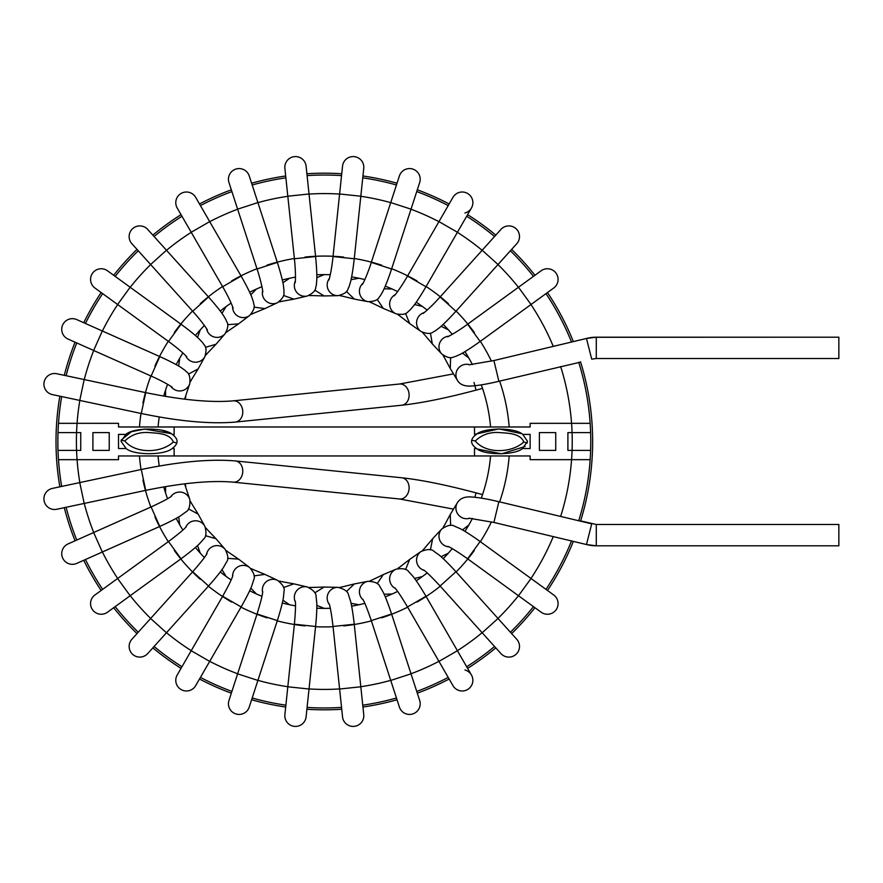 <?xml version="1.0" encoding="UTF-8"?>
<svg xmlns="http://www.w3.org/2000/svg" width="883" height="883" viewBox="0 0 883 883"><rect width="100%" height="100%" fill="white"/><g stroke="black" fill="none" stroke-linecap="round" stroke-linejoin="round"><path stroke-width="1.32" d="M341.544 707.404A266.456 266.456 0 0 1 324.315 707.956A266.456 266.456 0 0 0 341.544 707.404A266.456 266.456 0 0 1 307.096 707.404M285.882 705.175A266.456 266.456 0 0 1 252.185 698.011M231.909 691.422A266.456 266.456 0 0 1 200.43 677.404M181.964 666.742A266.456 266.456 0 0 1 154.095 646.488M138.245 632.228A266.456 266.456 0 0 1 115.187 606.621M102.66 589.369A266.456 266.456 0 0 1 85.43 559.535M76.755 540.054A266.456 266.456 0 0 1 66.115 507.284M61.678 486.423A266.456 266.456 0 0 1 61.678 396.577M158.057 455.959A166.887 166.887 0 0 0 159.249 466.036M163.73 486.897A166.887 166.887 0 0 0 167.56 498.74M176.181 518.354A166.887 166.887 0 0 0 182.88 530.076M195.397 547.471A166.887 166.887 0 0 0 204.392 557.548M220.253 571.963A166.887 166.887 0 0 0 231.136 579.943M249.646 590.749A166.887 166.887 0 0 0 261.964 596.301M282.317 603.012A166.887 166.887 0 0 0 295.507 605.881M316.809 608.21A166.887 166.887 0 0 0 330.308 608.277A166.887 166.887 0 0 1 324.315 608.387M490.573 426.986A166.887 166.887 0 0 0 481.301 384.867A166.887 166.887 0 0 1 490.573 426.986M472.416 364.569A166.887 166.887 0 0 0 464.944 351.644A166.887 166.887 0 0 1 472.416 364.569M452.273 334.359A166.887 166.887 0 0 0 443.189 324.37A166.887 166.887 0 0 1 452.273 334.359M427.195 310.099A166.887 166.887 0 0 0 416.235 302.207A166.887 166.887 0 0 1 427.195 310.099M397.626 291.578A166.887 166.887 0 0 0 385.275 286.147A166.887 166.887 0 0 1 397.626 291.578M364.856 279.613A166.887 166.887 0 0 0 351.633 276.865A166.887 166.887 0 0 1 364.856 279.613M330.308 274.723A166.887 166.887 0 0 0 316.809 274.79A166.887 166.887 0 0 1 330.308 274.723M295.507 277.119A166.887 166.887 0 0 0 282.317 279.988A166.887 166.887 0 0 1 295.507 277.119M261.964 286.699A166.887 166.887 0 0 0 249.646 292.251A166.887 166.887 0 0 1 261.964 286.699M231.136 303.057A166.887 166.887 0 0 0 220.253 311.037A166.887 166.887 0 0 1 231.136 303.057M204.392 325.452A166.887 166.887 0 0 0 195.397 335.529A166.887 166.887 0 0 1 204.392 325.452M182.88 352.924A166.887 166.887 0 0 0 176.181 364.646A166.887 166.887 0 0 1 182.88 352.924M167.56 384.26A166.887 166.887 0 0 0 163.73 396.103A166.887 166.887 0 0 1 167.56 384.26M159.249 416.964A166.887 166.887 0 0 0 158.068 426.986A166.887 166.887 0 0 1 159.249 416.964M530.131 423.332L530.131 426.986L174.139 426.986L174.139 434.403L174.139 426.986L118.51 426.986L118.51 423.332L77.075 423.332A247.913 247.913 0 0 0 76.567 432.604L80.739 432.604L80.739 450.396L76.567 450.396A247.913 247.913 0 0 0 77.075 459.668L118.51 459.668L118.51 455.959L474.502 455.959L474.502 448.542L474.502 455.959L530.131 455.959L530.131 459.668L571.566 459.668A247.913 247.913 0 0 0 572.074 450.396L567.901 450.396L567.901 432.604L572.074 432.604A247.913 247.913 0 0 0 571.566 423.332L530.131 423.332M560.639 516.445A247.913 247.913 0 0 0 571.566 459.668L590.153 459.668A266.456 266.456 0 0 0 590.628 450.396L572.074 450.396L590.628 450.396A266.456 266.456 0 0 0 590.628 432.604L572.074 432.604L590.628 432.604A266.456 266.456 0 0 1 578.718 520.76A266.456 266.456 0 0 0 578.718 362.24A266.456 266.456 0 0 1 590.628 432.604A266.456 266.456 0 0 0 590.153 423.332A266.456 266.456 0 0 1 590.153 459.668L589.248 459.668M476.356 434.403C469.933 439.127 469.999 443.84 476.544 448.542L474.502 448.542L476.544 448.542C484.182 455.407 514.833 455.407 522.504 448.542L527.559 441.379L522.758 434.403L530.131 434.403L530.131 448.542L522.504 448.542L530.131 448.542L530.131 434.403L522.758 434.403C515.297 427.35 483.851 427.35 476.356 434.403L474.502 434.403L474.502 426.986L474.502 434.403L498.818 428.917L521.489 433.619M92.903 432.604L109.238 432.604L109.238 450.396L92.903 450.396L92.903 432.604M351.633 606.135A166.887 166.887 0 0 0 364.856 603.387A166.887 166.887 0 0 1 351.633 606.135M385.275 596.853A166.887 166.887 0 0 0 397.626 591.422A166.887 166.887 0 0 1 385.275 596.853M416.235 580.793A166.887 166.887 0 0 0 427.195 572.901A166.887 166.887 0 0 1 416.235 580.793M443.189 558.63A166.887 166.887 0 0 0 452.273 548.641A166.887 166.887 0 0 1 443.189 558.63M464.944 531.356A166.887 166.887 0 0 0 472.416 518.431A166.887 166.887 0 0 1 464.944 531.356M481.301 498.133A166.887 166.887 0 0 0 490.573 455.959A166.887 166.887 0 0 1 481.301 498.133M118.51 448.542L118.51 434.403L125.883 434.403L121.081 441.379L126.137 448.542C133.808 455.407 164.459 455.407 172.097 448.542L174.139 448.542L174.139 455.959L174.139 448.542L172.097 448.542C178.642 443.84 178.708 439.127 172.284 434.403C164.79 427.35 133.344 427.35 125.883 434.403L118.51 434.403L118.51 448.542L126.137 448.542L118.51 448.542M307.096 175.596A266.456 266.456 0 0 1 341.544 175.596A266.456 266.456 0 0 0 324.315 175.044A266.456 266.456 0 0 1 341.544 175.596M362.758 177.825A266.456 266.456 0 0 1 396.456 184.988A266.456 266.456 0 0 0 362.758 177.825A266.456 266.456 0 0 1 396.456 184.988M416.732 191.578A266.456 266.456 0 0 1 448.211 205.596A266.456 266.456 0 0 0 416.732 191.578A266.456 266.456 0 0 1 448.211 205.596M466.677 216.258A266.456 266.456 0 0 1 494.546 236.512A266.456 266.456 0 0 0 466.677 216.258A266.456 266.456 0 0 1 494.546 236.512M510.396 250.772A266.456 266.456 0 0 1 533.453 276.379A266.456 266.456 0 0 0 510.396 250.772A266.456 266.456 0 0 1 533.453 276.379M545.981 293.631A266.456 266.456 0 0 1 571.522 342.041A266.456 266.456 0 0 0 545.981 293.631A266.456 266.456 0 0 1 571.522 342.041M66.115 375.716A266.456 266.456 0 0 1 76.755 342.946M85.43 323.465A266.456 266.456 0 0 1 102.66 293.631M115.187 276.379A266.456 266.456 0 0 1 138.245 250.772M154.095 236.512A266.456 266.456 0 0 1 181.964 216.258M200.43 205.596A266.456 266.456 0 0 1 231.909 191.578M252.185 184.988A266.456 266.456 0 0 1 285.882 177.825M70.331 432.604L58.013 432.604A266.456 266.456 0 0 1 58.477 423.332L59.393 423.332M571.522 540.959A266.456 266.456 0 0 1 545.981 589.369A266.456 266.456 0 0 0 571.522 540.959A266.456 266.456 0 0 1 545.981 589.369M533.453 606.621A266.456 266.456 0 0 1 510.396 632.228A266.456 266.456 0 0 0 533.453 606.621A266.456 266.456 0 0 1 510.396 632.228M494.546 646.488A266.456 266.456 0 0 1 466.677 666.742A266.456 266.456 0 0 0 494.546 646.488A266.456 266.456 0 0 1 466.677 666.742M448.211 677.404A266.456 266.456 0 0 1 416.732 691.422A266.456 266.456 0 0 0 448.211 677.404A266.456 266.456 0 0 1 416.732 691.422M396.456 698.011A266.456 266.456 0 0 1 362.758 705.175A266.456 266.456 0 0 0 396.456 698.011A266.456 266.456 0 0 1 362.758 705.175M58.013 450.396L76.567 450.396L58.013 450.396A266.456 266.456 0 0 0 58.477 459.668L77.075 459.668A247.913 247.913 0 0 0 79.834 482.571M58.477 423.332L77.075 423.332A247.913 247.913 0 0 1 79.834 400.429M76.567 450.396A247.913 247.913 0 0 1 76.567 432.604L58.013 432.604M172.284 434.403L174.139 434.403L172.284 434.403M560.639 366.555A247.913 247.913 0 0 1 571.566 423.332L590.153 423.332A266.456 266.456 0 0 0 578.718 362.24M555.738 450.396L539.392 450.396L539.392 432.604L555.738 432.604L555.738 450.396M306.898 709.248A268.311 268.311 0 0 0 341.743 709.248M362.946 707.018A268.311 268.311 0 0 0 397.03 699.778M417.306 693.188A268.311 268.311 0 0 0 449.138 679.016M467.604 668.354A268.311 268.311 0 0 0 495.793 647.868M511.632 633.608A268.311 268.311 0 0 0 534.955 607.714M547.482 590.462A268.311 268.311 0 0 0 573.343 541.4M580.528 521.191A268.311 268.311 0 0 0 580.528 361.809M573.343 341.6A268.311 268.311 0 0 0 547.482 292.538M534.955 275.286A268.311 268.311 0 0 0 511.632 249.392M495.793 235.132A268.311 268.311 0 0 0 467.604 214.646M449.138 203.984A268.311 268.311 0 0 0 417.306 189.812M397.03 183.222A268.311 268.311 0 0 0 362.946 175.982M341.743 173.752A268.311 268.311 0 0 0 306.898 173.752M285.695 175.982A268.311 268.311 0 0 0 251.611 183.222M231.335 189.812A268.311 268.311 0 0 0 199.503 203.984M181.037 214.646A268.311 268.311 0 0 0 152.847 235.132M136.997 249.392A268.311 268.311 0 0 0 113.686 275.286M101.159 292.538A268.311 268.311 0 0 0 83.73 322.714M75.066 342.196A268.311 268.311 0 0 0 64.293 375.33M59.856 396.191A268.311 268.311 0 0 0 59.856 486.809M64.293 507.67A268.311 268.311 0 0 0 75.066 540.804M83.73 560.286A268.311 268.311 0 0 0 101.159 590.462M113.686 607.714A268.311 268.311 0 0 0 136.997 633.608M152.847 647.868A268.311 268.311 0 0 0 181.037 668.354M199.503 679.016A268.311 268.311 0 0 0 231.335 693.188M251.611 699.778A268.311 268.311 0 0 0 285.695 707.018M596.29 524.568L596.29 545.716L596.29 524.568M838.85 524.48L596.29 524.48L838.85 524.48L838.85 545.716M838.85 337.196L596.29 337.284L596.29 358.52L838.85 358.52L596.29 358.52L596.29 337.196A38.477 38.477 0 0 0 586.478 338.465L596.29 337.196L838.85 337.196L596.29 337.196M838.85 337.284L838.85 358.52M586.334 544.491A38.477 38.477 0 0 0 596.29 545.804L838.85 545.804L596.29 545.804L586.478 544.535L493.906 522.449L498.873 501.71L591.709 523.851L586.5 544.447M524.756 587.129L518.487 595.749L541.147 612.217A10.662 10.662 0 0 0 556.047 609.855A10.662 10.662 0 0 0 553.685 594.965L531.025 578.497L524.756 587.129M490.098 625.617L482.173 632.758L500.915 653.563A10.662 10.662 0 0 0 515.981 654.358A10.662 10.662 0 0 0 516.765 639.303L498.023 618.486L490.098 625.617M448.2 656.058L438.961 661.389L452.968 685.65A10.662 10.662 0 0 0 467.537 689.557A10.662 10.662 0 0 0 471.434 674.987L457.427 650.727L448.2 656.058M464.933 670.009A10.662 10.662 0 0 1 471.434 674.987M400.882 677.129L390.739 680.429L399.392 707.062A10.662 10.662 0 0 0 412.836 713.905A10.662 10.662 0 0 0 419.679 700.473L411.025 673.839L400.882 677.129M350.22 687.901L339.613 689.016L342.538 716.875A10.662 10.662 0 0 0 354.26 726.356A10.662 10.662 0 0 0 363.752 714.645L360.816 686.786L350.22 687.901M298.421 687.901L287.814 686.786L284.889 714.645A10.662 10.662 0 0 0 294.381 726.356A10.662 10.662 0 0 0 306.103 716.875L309.028 689.016L298.421 687.901M247.759 677.129L237.615 673.839L228.962 700.473A10.662 10.662 0 0 0 235.805 713.905A10.662 10.662 0 0 0 249.238 707.062L257.902 680.429L247.759 677.129M200.441 656.058L191.203 650.727L177.207 674.987A10.662 10.662 0 0 0 181.103 689.557A10.662 10.662 0 0 0 195.673 685.65L209.679 661.389L200.441 656.058M158.543 625.617L150.618 618.486L131.876 639.303A10.662 10.662 0 0 0 132.66 654.358A10.662 10.662 0 0 0 147.715 653.563L166.457 632.758L158.543 625.617M123.885 587.129L117.616 578.497L94.956 594.965A10.662 10.662 0 0 0 92.594 609.855A10.662 10.662 0 0 0 107.483 612.217L130.143 595.749L123.885 587.129M97.98 542.272L93.642 532.526L68.057 543.928A10.662 10.662 0 0 0 62.649 558.001A10.662 10.662 0 0 0 76.733 563.409L102.318 552.007L97.98 542.272M56.799 509.259A10.662 10.662 0 0 1 44.15 501.047A10.662 10.662 0 0 1 52.362 488.409L79.757 482.582L84.194 503.442L56.799 509.259M235.375 460.937C210.342 458.807 178.973 461.666 141.28 469.502L145.717 490.363C181.953 482.946 211.125 480.209 233.222 482.151A10.662 8.444 95.8 0 0 242.759 471.544A10.662 8.444 95.8 0 0 242.494 468.354A10.662 8.444 95.8 0 0 235.375 460.937L401.71 477.769C421.467 479.922 446.246 484.955 476.069 492.869L482.526 494.601M580.617 520.882L596.29 524.48M586.5 338.553L591.709 359.149L596.29 358.52M556.047 273.145A10.662 10.662 0 0 0 541.147 270.783L518.487 287.251L531.025 304.503L553.685 288.035A10.662 10.662 0 0 0 556.047 273.145M515.981 228.642A10.662 10.662 0 0 0 500.915 229.437L482.173 250.242L498.023 264.514L516.765 243.697A10.662 10.662 0 0 0 515.981 228.642M464.933 212.991A10.662 10.662 0 0 0 467.537 193.443A10.662 10.662 0 0 0 452.968 197.351L438.961 221.611L457.427 232.273L471.434 208.013M412.836 169.094A10.662 10.662 0 0 0 399.392 175.938L390.739 202.571L400.882 205.871L411.025 209.161L419.679 182.527A10.662 10.662 0 0 0 412.836 169.094M354.26 156.644A10.662 10.662 0 0 0 342.538 166.125L339.613 193.984L360.816 196.214L363.752 168.355A10.662 10.662 0 0 0 354.26 156.644M294.381 156.644A10.662 10.662 0 0 0 284.889 168.355L287.814 196.214L309.028 193.984L306.103 166.125A10.662 10.662 0 0 0 294.381 156.644M235.805 169.094A10.662 10.662 0 0 0 228.962 182.527L237.615 209.161L247.759 205.871L257.902 202.571L249.238 175.938A10.662 10.662 0 0 0 235.805 169.094M181.103 193.443A10.662 10.662 0 0 0 177.207 208.013L191.203 232.273L209.679 221.611L195.673 197.351A10.662 10.662 0 0 0 181.103 193.443M132.66 228.642A10.662 10.662 0 0 0 131.876 243.697L150.618 264.514L158.543 257.383L166.457 250.242L147.715 229.437A10.662 10.662 0 0 0 132.66 228.642M92.594 273.145A10.662 10.662 0 0 0 94.956 288.035L117.616 304.503L123.885 295.871L130.143 287.251L107.483 270.783A10.662 10.662 0 0 0 92.594 273.145M62.649 324.999A10.662 10.662 0 0 0 68.057 339.072L93.642 350.474L102.318 330.993L76.733 319.591A10.662 10.662 0 0 0 62.649 324.999M44.15 381.953A10.662 10.662 0 0 0 52.362 394.591L79.757 400.418L84.194 379.558L56.799 373.741A10.662 10.662 0 0 0 44.15 381.953M474.005 382.449L476.069 390.131L482.526 388.399M580.617 362.118L498.873 381.29L493.906 360.551L586.478 338.465M161.666 430.242L169.812 433.001M172.638 434.635L174.779 436.412M523.762 441.975C520.396 433.321 508.078 433.244 500.032 432.626C490.197 431.754 481.952 434.546 475.275 440.992C485.727 453.994 511.798 453.332 523.762 441.975L527.306 443.056M525.12 446.478L501.632 453.84L477.317 449.017M121.247 440.021L131.412 431.699L144.669 429.061L171.037 433.63M173.311 442.008C169.966 433.354 157.649 433.255 149.602 432.626C139.768 431.743 131.512 434.524 124.834 440.97C135.276 453.972 161.346 453.354 173.311 442.008L176.865 443.089M124.834 440.97L121.214 440.187L121.081 441.379M590.153 423.332A266.456 266.456 0 0 1 578.718 520.76M84.26 503.42A247.913 247.913 0 0 0 93.708 532.504M102.384 551.985A247.913 247.913 0 0 0 117.671 578.464M130.209 595.716A247.913 247.913 0 0 0 150.662 618.431M166.512 632.703A247.913 247.913 0 0 0 191.247 650.672M209.713 661.334A247.913 247.913 0 0 0 237.637 673.773M257.924 680.363A247.913 247.913 0 0 0 287.825 686.72M309.028 688.939A247.913 247.913 0 0 0 339.602 688.939M333.068 626.72A185.43 185.43 0 0 1 315.573 626.72M304.933 625.915A185.43 185.43 0 0 1 277.251 620.859M267.019 617.846A185.43 185.43 0 0 1 240.993 607.151M231.611 602.085A185.43 185.43 0 0 1 208.377 586.202M200.242 579.303A185.43 185.43 0 0 1 174.304 550.495M168.289 541.687A185.43 185.43 0 0 1 154.922 516.919M150.872 507.052A185.43 185.43 0 0 1 142.947 480.054M141.026 469.557A185.43 185.43 0 0 1 139.459 455.959M139.459 426.986A185.43 185.43 0 0 1 141.026 413.443M142.947 402.946A185.43 185.43 0 0 1 150.872 375.948M154.922 366.081A185.43 185.43 0 0 1 168.289 341.313M174.304 332.505A185.43 185.43 0 0 1 192.527 311.059M200.242 303.697A185.43 185.43 0 0 1 222.527 286.511M231.611 280.915A185.43 185.43 0 0 1 256.975 268.73M267.019 265.154A185.43 185.43 0 0 1 294.37 258.509M304.933 257.085A185.43 185.43 0 0 1 343.697 257.085M354.271 258.509A185.43 185.43 0 0 1 381.622 265.154M391.666 268.73A185.43 185.43 0 0 1 417.03 280.915M426.114 286.511A185.43 185.43 0 0 1 448.398 303.697M456.114 311.059A185.43 185.43 0 0 1 474.337 332.505M480.352 341.313A185.43 185.43 0 0 1 491.423 361.125M499.635 381.103A185.43 185.43 0 0 1 509.182 426.986M553.266 346.39A247.913 247.913 0 0 0 530.97 304.536M518.431 287.284A247.913 247.913 0 0 0 497.979 264.569M482.129 250.297A247.913 247.913 0 0 0 457.394 232.328M438.928 221.666A247.913 247.913 0 0 0 411.003 209.227M390.716 202.637A247.913 247.913 0 0 0 360.816 196.28M339.602 194.061A247.913 247.913 0 0 0 309.028 194.061M287.825 196.28A247.913 247.913 0 0 0 257.924 202.637M237.637 209.227A247.913 247.913 0 0 0 209.713 221.666M191.247 232.328A247.913 247.913 0 0 0 166.512 250.297M150.662 264.569A247.913 247.913 0 0 0 130.209 287.284M117.671 304.536A247.913 247.913 0 0 0 102.384 331.015M93.708 350.496A247.913 247.913 0 0 0 84.26 379.58M572.074 450.396A247.913 247.913 0 0 0 572.074 432.604M509.182 455.959A185.43 185.43 0 0 1 499.635 501.897M491.423 521.875A185.43 185.43 0 0 1 480.352 541.687M474.337 550.495A185.43 185.43 0 0 1 456.114 571.941M440.264 586.202A185.43 185.43 0 0 1 417.03 602.085M407.648 607.151A185.43 185.43 0 0 1 381.622 617.846M371.39 620.859A185.43 185.43 0 0 1 343.697 625.915M360.816 686.72A247.913 247.913 0 0 0 390.716 680.363M411.003 673.773A247.913 247.913 0 0 0 438.928 661.334M457.394 650.672A247.913 247.913 0 0 0 482.129 632.703M497.979 618.431A247.913 247.913 0 0 0 518.431 595.716M530.97 578.464A247.913 247.913 0 0 0 553.266 536.61M443.785 526.257A10.662 10.596 28.8 0 0 443.1 527.791L450.231 514.546M448.851 546.831A10.662 10.596 -136.8 0 1 441.842 528.928C447.427 525.242 451.599 524.303 454.381 526.113L460.319 528.729C461.941 529.546 468.023 532.846 480.142 541.533L531.025 578.497M448.023 546.467C450.838 547.493 457.372 551.588 467.604 558.784L480.142 541.533M423.553 549.248A10.662 10.596 40.8 0 0 422.571 550.595L432.295 539.127M424.237 570.418A10.662 10.596 -124.8 0 1 421.103 551.456C427.328 549.005 431.61 548.961 433.939 551.301L439.215 555.098C440.628 556.235 445.882 560.727 455.937 571.742L498.023 618.486M423.498 569.899C426.048 571.478 431.577 576.853 440.098 586.014L455.937 571.742M398.984 567.526A10.662 10.596 52.8 0 0 397.736 568.641L409.635 559.436M395.253 588.376A10.662 10.596 -112.8 0 1 396.125 569.171C402.725 568.078 406.92 568.917 408.719 571.698L413.078 576.5C414.226 577.912 418.443 583.398 425.981 596.268L457.427 650.727M394.635 587.714C396.798 589.789 401.092 596.191 407.516 606.93L425.981 596.268M371.158 580.297A10.662 10.596 64.8 0 0 369.701 581.124L383.255 574.601M363.167 599.91A10.662 10.596 -100.8 0 1 368.012 581.312C374.69 581.61 378.619 583.31 379.8 586.4L383.079 592.007C383.906 593.619 386.886 599.866 391.588 614.016L411.025 673.839M362.703 599.138C364.381 601.61 367.251 608.773 371.301 620.606L391.588 614.016M341.268 586.996A10.662 10.596 76.8 0 0 339.679 587.515L354.293 583.95M329.381 604.524A10.662 10.596 -88.8 0 1 337.99 587.338C344.458 589.027 347.957 591.5 348.465 594.767L350.496 600.937C350.97 602.681 352.593 609.413 354.249 624.237L360.816 686.786M329.083 603.674C330.22 606.444 331.533 614.038 333.034 626.466L354.249 624.237M310.65 587.338A10.662 10.596 88.8 0 0 308.984 587.515L324.017 587.063M295.375 602.018A10.662 10.596 -76.8 0 1 307.361 586.996C313.344 589.987 316.246 593.133 316.07 596.444L316.776 602.89C316.876 604.7 317.063 611.621 315.595 626.466L309.028 689.016M295.264 601.113C295.794 604.071 295.507 611.776 294.392 624.237L315.595 626.466M280.628 581.312A10.662 10.596 100.8 0 0 278.962 581.135L293.763 583.818M262.637 592.493A10.662 10.596 -64.8 0 1 277.483 580.297C282.715 584.458 284.9 588.144 284.039 591.334L283.388 597.802C283.112 599.59 281.854 606.389 277.339 620.606L257.902 680.429M262.715 591.588C262.615 594.579 260.728 602.063 257.052 614.016L277.339 620.606M252.516 569.171A10.662 10.596 112.8 0 0 250.915 568.652L264.845 574.358M232.593 576.367A10.662 10.596 -52.8 0 1 249.646 567.526C253.907 572.692 255.275 576.742 253.763 579.69L251.787 585.87C251.147 587.57 248.498 593.961 241.125 606.93L209.679 661.389M232.858 575.495C232.141 578.409 228.741 585.33 222.659 596.268L241.125 606.93M227.538 551.456A10.662 10.596 124.8 0 0 226.092 550.617L238.52 559.082M206.556 554.347A10.662 10.596 -40.8 0 1 225.077 549.248C228.167 555.175 228.664 559.436 226.578 561.996L223.355 567.637C222.373 569.16 218.454 574.866 208.543 586.014L166.457 632.758M206.997 553.553C205.684 556.257 200.927 562.316 192.704 571.742L208.543 586.014M206.788 528.928A10.662 10.596 136.8 0 0 205.551 527.802L215.949 538.674M185.662 527.394A10.662 10.596 -28.8 0 1 204.845 526.257C206.633 532.703 206.236 536.963 203.653 539.049L199.337 543.884C198.057 545.175 193.046 549.943 181.026 558.784L130.143 595.749M186.258 526.71C184.426 529.083 178.498 534.016 168.498 541.533L181.026 558.784M191.181 502.582A10.662 10.596 148.8 0 0 190.198 501.224L198.112 514.027M170.838 496.688A10.662 10.596 -16.8 0 1 189.834 499.568C190.242 506.246 188.962 510.33 186.015 511.831L180.783 515.661C179.26 516.665 173.366 520.275 159.779 526.434L102.318 552.007M171.556 496.147C169.271 498.078 162.45 501.676 151.103 506.952L159.779 526.434M401.71 477.769A10.662 8.444 95.8 0 1 409.105 488.376A10.662 8.444 95.8 0 1 408.652 491.334A10.662 8.444 95.8 0 1 399.569 498.983L453.498 509.116M450.617 525.429L450.264 514.48L457.438 502.615A10.662 10.596 31.2 0 0 469.844 518.233M432.648 538.729L430.407 549.855M421.103 551.456L409.701 559.392L405.562 569.546M396.125 569.171L383.321 574.568L377.162 583.641M368.012 581.312L354.359 583.928L346.456 591.522M337.99 587.338L324.094 587.063L314.789 592.846M307.361 586.996L293.829 583.84L283.531 587.548M277.483 580.297L264.911 574.38L254.05 575.882M249.646 567.526L238.576 559.127L227.648 558.332M225.077 549.248L215.993 538.729L205.474 535.683M204.845 526.257L198.145 514.083L188.487 508.917M189.834 499.568L184.602 483.829M476.069 492.869L474.899 497.25M165.551 486.588L165.574 492.957M178.675 516.941L179.735 524.844M197.549 545.573L200.22 553.078M221.953 569.656L226.136 576.444M250.838 588.133L256.335 593.906M282.924 600.208L289.514 604.712M316.831 605.352L324.204 608.387M351.059 603.321L358.906 604.756M384.116 594.226L392.096 594.005M414.569 578.453L422.317 576.577M441.07 556.698L448.266 553.255M462.471 529.91L468.785 525.043M443.785 356.743A10.662 10.596 -28.8 0 1 443.1 355.209L450.264 368.531L450.617 357.571M462.471 353.09L468.785 357.957M450.529 368.973L457.438 380.385A10.662 10.596 -31.2 0 1 469.844 364.767M518.487 287.251L467.604 324.216L480.142 341.467C468.023 350.154 461.952 353.443 460.33 354.271L455.418 356.533C452.968 356.533 451.345 360.463 441.842 354.072L432.637 344.271M448.851 336.169A10.662 10.596 136.8 0 0 441.842 354.072M441.07 326.291L448.266 329.745M423.553 333.752A10.662 10.596 -40.8 0 1 422.571 332.405L432.339 343.94L430.407 333.145M482.173 250.242L440.098 296.986L455.937 311.257C445.893 322.262 440.639 326.754 439.226 327.891L434.889 331.136C432.493 331.644 431.721 335.827 421.103 331.544L409.701 323.608L405.562 313.454M424.237 312.582A10.662 10.596 124.8 0 0 421.103 331.544M414.569 304.536L422.317 306.423M398.984 315.474A10.662 10.596 -52.8 0 1 397.736 314.359L409.701 323.608M438.961 221.611L407.516 276.07L425.981 286.732C418.454 299.591 414.237 305.076 413.089 306.489L409.524 310.551C407.284 311.556 407.405 315.805 396.125 313.829L383.321 308.432L377.162 299.359M395.253 294.624A10.662 10.596 112.8 0 0 396.125 313.829M384.127 288.763L392.096 288.995M371.158 302.703A10.662 10.596 -64.8 0 1 369.701 301.876L383.321 308.432M390.739 202.571L371.301 262.394L391.588 268.984C386.886 283.123 383.906 289.37 383.079 290.982L380.441 295.695C378.454 297.141 379.458 301.28 368.012 301.688L354.359 299.072L346.456 291.478M363.167 283.09A10.662 10.596 100.8 0 0 368.012 301.688M351.059 279.668L358.906 278.244M341.268 296.004A10.662 10.596 -76.8 0 1 339.679 295.485L354.37 299.072M339.613 193.984L333.034 256.534L354.249 258.763C352.593 273.575 350.981 280.297 350.507 282.052L348.895 287.218C347.262 289.039 349.094 292.88 337.99 295.662L324.094 295.937L314.789 290.154M329.381 278.476A10.662 10.596 88.8 0 0 337.99 295.662M316.831 277.648L324.204 274.613M310.65 295.662A10.662 10.596 -88.8 0 1 308.984 295.485L324.094 295.937M287.814 196.214L294.392 258.763L315.595 256.534C317.063 271.368 316.876 278.277 316.776 280.099L316.291 285.474C315.054 287.604 317.659 290.982 307.361 296.004L293.84 299.16L283.531 295.441M295.375 280.982A10.662 10.596 76.8 0 0 307.361 296.004M282.924 282.781L289.514 278.288M280.628 301.688A10.662 10.596 -100.8 0 1 278.962 301.865L293.84 299.16M237.615 209.161L257.052 268.984L277.339 262.394C281.843 276.6 283.112 283.388 283.388 285.187L284.017 290.562C283.266 292.891 286.5 295.65 277.483 302.703L264.911 308.609L254.05 307.118M262.637 290.507A10.662 10.596 64.8 0 0 277.483 302.703M250.827 294.856L256.335 289.094M252.516 313.829A10.662 10.596 -112.8 0 1 250.915 314.348L264.911 308.609M191.203 232.273L222.659 286.732L241.125 276.07C248.487 289.028 251.136 295.419 251.776 297.118L253.52 302.24C253.266 304.679 257.008 306.699 249.646 315.474L238.576 323.873L227.648 324.668M232.593 306.633A10.662 10.596 52.8 0 0 249.646 315.474M221.953 313.344L226.136 306.556M227.538 331.544A10.662 10.596 -124.8 0 1 226.092 332.383L238.576 323.873M150.618 264.514L192.704 311.257L208.543 296.986C218.443 308.123 222.361 313.829 223.344 315.352L226.114 319.999C226.368 322.438 230.452 323.642 225.077 333.752L215.993 344.271L205.474 347.317M206.556 328.653A10.662 10.596 40.8 0 0 225.077 333.752M197.538 337.427L200.22 329.922M206.788 354.072A10.662 10.596 -136.8 0 1 205.551 355.198L215.993 344.271M117.616 304.503L168.498 341.467L181.026 324.216C193.035 333.057 198.046 337.814 199.326 339.105L203.002 343.068C203.752 345.408 208.002 345.728 204.845 356.743L198.366 368.531M185.662 355.606A10.662 10.596 28.8 0 0 204.845 356.743M178.675 366.059L179.735 358.156M191.181 380.418A10.662 10.596 -148.8 0 1 190.198 381.776L198.145 368.917L188.487 374.083M93.642 350.474L151.103 376.048L159.779 356.566C173.355 362.714 179.249 366.335 180.772 367.328L185.187 370.452C186.412 372.571 190.629 372.008 189.834 383.432L184.591 399.171M170.838 386.312A10.662 10.596 16.8 0 0 189.834 383.432M165.551 396.412L165.574 390.043M79.757 400.418L141.28 413.498L145.717 392.637L84.194 379.558M141.28 413.498C178.973 421.334 210.342 424.193 235.375 422.063A10.662 8.444 -95.8 0 0 242.494 414.646A10.662 8.444 -95.8 0 0 242.759 411.456A10.662 8.444 -95.8 0 0 233.222 400.849C211.125 402.791 181.953 400.054 145.717 392.637M235.375 422.063L401.71 405.231A10.662 8.444 -95.8 0 0 409.105 394.624A10.662 8.444 -95.8 0 0 408.652 391.666A10.662 8.444 -95.8 0 0 399.569 384.017L453.498 373.884M471.643 440.22L475.275 440.992M469.116 518.211L493.906 522.449M457.372 502.725C459.866 498.674 464.138 496.732 470.186 496.908C477.56 497.295 487.118 498.895 498.873 501.71M441.842 528.928L432.637 538.729M145.717 490.363L84.194 503.442M184.944 483.785L185.783 486.202M233.222 482.151L399.569 498.983M141.28 469.502L79.757 482.582M151.103 506.952L93.642 532.526M168.498 541.533L117.616 578.497M192.704 571.742L150.618 618.486M222.659 596.268L191.203 650.727M257.052 614.016L237.615 673.839M294.392 624.237L287.814 686.786M333.034 626.466L339.613 689.016M371.301 620.606L390.739 680.429M407.516 606.93L438.961 661.389M440.098 586.014L482.173 632.758M467.604 558.784L518.487 595.749M469.116 364.789L493.906 360.551M498.873 381.29C487.118 384.105 477.56 385.705 470.186 386.092C463.906 386.213 459.635 384.271 457.372 380.275M476.069 390.131C446.246 398.045 421.467 403.078 401.71 405.231M233.222 400.849L399.569 384.017M184.944 399.215L185.816 396.732M159.779 356.566L102.318 330.993M151.103 376.048C166.578 382.858 174.271 388.597 171.556 386.853M181.026 324.216L130.143 287.251M168.498 341.467C182.218 351.346 188.554 358.553 186.258 356.291M208.543 296.986L166.457 250.242M192.704 311.257C204.072 323.763 208.763 332.14 206.997 329.447M241.125 276.07L209.679 221.611M222.659 286.732C231.169 301.335 234.028 310.496 232.858 307.505M277.339 262.394L257.902 202.571M257.052 268.984C262.35 285.032 263.233 294.591 262.715 291.412M315.595 256.534L309.028 193.984M294.392 258.763C296.235 275.573 295.11 285.099 295.264 281.887M354.249 258.763L360.816 196.214M333.034 256.534C331.346 273.355 328.266 282.45 329.083 279.326M391.588 268.984L411.025 209.161M371.301 262.394C366.158 278.487 361.257 286.743 362.703 283.862M425.981 286.732L457.427 232.273M407.516 276.07C399.127 290.75 392.626 297.803 394.635 295.286M455.937 311.257L498.023 264.514M440.098 296.986C428.84 309.602 421.003 315.143 423.498 313.101M480.142 341.467L531.025 304.503M467.604 324.216C453.983 334.216 445.164 338.012 448.023 336.533"/></g></svg>
